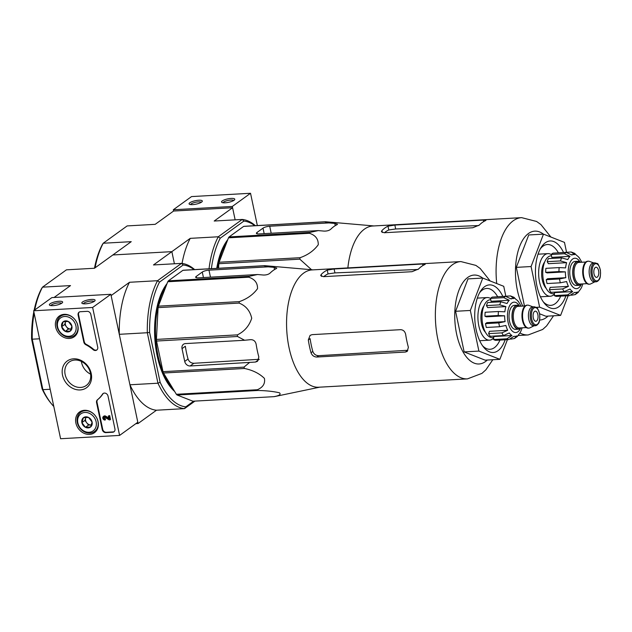 <?xml version="1.0" encoding="UTF-8"?>
<svg xmlns="http://www.w3.org/2000/svg" width="632" height="632" viewBox="0 0 632 632"><rect width="100%" height="100%" fill="white"/><g stroke="black" fill="none" stroke-linecap="round" stroke-linejoin="round"><path stroke-width="0.95" d="M250.533 193.274L191.528 196.584L173.31 209.761L173.579 211.041L232.584 207.731L235.143 219.849L232.315 206.451L250.533 193.274L257.343 225.561M231.186 198.409A6.77 1.762 -11.9 0 0 223.815 200.091A6.77 1.762 -11.9 0 0 221.864 202.414A6.77 1.762 -11.9 0 0 228.515 202.335A6.77 1.762 -11.9 0 0 234.63 199.728A6.77 1.762 -11.9 0 0 231.186 198.409M198.732 200.233A6.77 1.762 -11.9 0 0 191.362 201.916A6.77 1.762 -11.9 0 0 189.41 204.239A6.77 1.762 -11.9 0 0 196.054 204.152A6.77 1.762 -11.9 0 0 202.169 201.553A6.77 1.762 -11.9 0 0 198.732 200.233M232.315 206.451L173.31 209.761M201.237 202.335A5.491 1.43 -11.9 0 0 198.409 201.861A5.491 1.43 -11.9 0 0 190.588 204.578M233.69 200.51A5.491 1.43 -11.9 0 0 230.862 200.036A5.491 1.43 -11.9 0 0 223.041 202.754M119.598 435.416L60.593 438.727L33.63 310.786L92.635 307.468L119.598 435.416L137.815 422.239L110.853 294.291L92.635 307.468M110.853 294.291L51.848 297.609L33.63 310.786M52.977 305.651A6.77 1.762 -11.9 0 0 62.497 302.57A6.77 1.762 -11.9 0 0 55.648 301.725A6.77 1.762 -11.9 0 0 49.731 305.264A6.77 1.762 -11.9 0 0 52.977 305.651M85.431 303.826A6.77 1.762 -11.9 0 0 94.95 300.753A6.77 1.762 -11.9 0 0 88.109 299.9A6.77 1.762 -11.9 0 0 82.192 303.439A6.77 1.762 -11.9 0 0 85.431 303.826M105.876 432.628L112.662 432.248A3.389 2.82 54.1 0 0 113.973 431.79A3.389 2.82 54.1 0 0 114.937 428.883L108.032 396.106A3.389 2.82 54.1 0 0 103.095 393.531A3.389 2.82 54.1 0 0 102.495 394.171A33.859 28.203 54.1 0 1 97.439 399.787A3.389 2.82 54.1 0 0 96.57 402.623L102.25 429.594A3.389 2.82 54.1 0 0 105.876 432.628L106.334 432.296A3.389 2.82 54.1 0 1 102.708 429.262L97.02 402.292A3.389 2.82 54.1 0 1 97.889 399.456L97.439 399.787M97.715 347.142L90.811 314.373A3.389 2.82 54.1 0 0 87.184 311.339L80.398 311.718A3.389 2.82 54.1 0 0 79.087 312.176A3.389 2.82 54.1 0 0 78.123 315.084L83.803 342.054A3.389 2.82 54.1 0 0 85.834 344.724A33.859 28.203 54.1 0 1 93.109 349.654A3.389 2.82 54.1 0 0 96.743 350.049A3.389 2.82 54.1 0 0 97.715 347.142M73.604 358.818A16.472 13.714 54.1 0 1 90.953 381.459A16.472 13.714 54.1 0 1 66.091 382.858A16.472 13.714 54.1 0 1 73.604 358.818M84.451 410.302A12.766 10.633 54.1 0 1 97.099 418.676A12.766 10.633 54.1 0 1 94.697 432.533A12.766 10.633 54.1 0 1 78.384 428.591A12.766 10.633 54.1 0 1 79.743 411.859A12.766 10.633 54.1 0 1 84.451 410.302M64.235 314.341A12.766 10.633 54.1 0 1 76.875 322.715A12.766 10.633 54.1 0 1 74.473 336.579A12.766 10.633 54.1 0 1 58.16 332.63A12.766 10.633 54.1 0 1 59.519 315.897A12.766 10.633 54.1 0 1 64.235 314.341M74.876 360.043A14.504 12.079 54.1 0 1 89.325 369.728A14.504 12.079 54.1 0 1 86.268 385.488A14.504 12.079 54.1 0 1 67.98 380.82A14.504 12.079 54.1 0 1 69.267 361.994A14.504 12.079 54.1 0 1 74.876 360.043M90.597 374.152A14.504 12.079 54.1 0 1 81.394 361.425M96.965 349.875A3.389 2.82 54.1 0 1 93.568 349.322L93.109 349.654M79.324 312.026A3.389 2.82 54.1 0 0 78.573 314.752L84.261 341.722A3.389 2.82 54.1 0 0 86.292 344.393A33.859 28.203 54.1 0 1 93.568 349.322M114.187 431.609A3.389 2.82 54.1 0 1 113.12 431.917L106.334 432.296M103.332 393.38A3.389 2.82 54.1 0 0 102.953 393.839A33.859 28.203 54.1 0 1 97.889 399.456M108.341 415.982L109.684 415.603L110.497 419.498L110.047 419.822L109.225 415.935L108.341 415.982L108.909 418.7L105.149 416.425L105.607 416.093L108.767 418.005M105.607 416.093A2.03 1.691 54.1 0 0 103.877 416.156L103.419 416.488A2.03 1.691 54.1 0 0 105.015 420.051L105.473 419.719L105.267 418.763L104.817 419.095A1.019 0.845 54.1 0 1 104.019 417.31A1.019 0.845 54.1 0 1 104.849 417.262L109.162 419.877L110.047 419.822M109.684 415.603L109.225 415.935M103.419 416.488A2.03 1.691 54.1 0 1 105.149 416.425M105.015 420.051L104.817 419.095M105.267 418.763A1.019 0.845 54.1 0 1 104.28 417.191M94.01 301.535A5.491 1.43 -11.9 0 0 88.433 301.44A5.491 1.43 -11.9 0 0 83.361 303.779M61.557 303.36A5.491 1.43 -11.9 0 0 55.979 303.265A5.491 1.43 -11.9 0 0 50.908 305.604M88.535 417.42L92.106 422.073L90.558 427.011L85.454 427.303L81.884 422.642L83.432 417.705L88.535 417.42A5.862 4.882 54.1 0 1 92.106 422.073A5.862 4.882 54.1 0 1 90.558 427.011A5.862 4.882 54.1 0 1 85.454 427.303A5.862 4.882 54.1 0 1 81.884 422.642A5.862 4.882 54.1 0 1 83.432 417.705A5.862 4.882 54.1 0 1 88.535 417.42M84.901 412.443A10.499 8.745 54.1 0 1 95.961 426.869A10.499 8.745 54.1 0 1 80.122 427.761A10.499 8.745 54.1 0 1 84.901 412.443M85.241 410.721A11.85 9.867 54.1 0 1 97.044 418.637A11.85 9.867 54.1 0 1 94.547 431.522A11.85 9.867 54.1 0 1 79.6 427.706A11.85 9.867 54.1 0 1 80.659 412.317A11.85 9.867 54.1 0 1 85.241 410.721M91.474 424.909A5.08 4.226 54.1 0 1 91.04 424.957L91.458 424.933M91.04 424.957A5.08 4.226 54.1 0 1 86.703 422.776L88.488 425.107L91.04 424.957M86.703 422.776A5.08 4.226 54.1 0 1 85.691 417.981L84.917 420.446L86.703 422.776M85.897 417.341L85.691 417.981A5.08 4.226 54.1 0 1 85.96 417.333M88.488 425.107L85.454 427.303M84.917 420.446L81.884 422.642M68.319 321.459L71.882 326.112L70.342 331.057L65.23 331.342L61.66 326.689L63.208 321.743L68.319 321.459A5.862 4.882 54.1 0 1 71.882 326.112A5.862 4.882 54.1 0 1 70.342 331.057A5.862 4.882 54.1 0 1 65.23 331.342A5.862 4.882 54.1 0 1 61.66 326.689A5.862 4.882 54.1 0 1 63.208 321.743A5.862 4.882 54.1 0 1 68.319 321.459M64.685 316.482A10.499 8.745 54.1 0 1 75.737 330.915A10.499 8.745 54.1 0 1 59.898 331.8A10.499 8.745 54.1 0 1 64.685 316.482M65.025 314.768A11.85 9.867 54.1 0 1 76.828 322.683A11.85 9.867 54.1 0 1 74.323 335.56A11.85 9.867 54.1 0 1 59.384 331.745A11.85 9.867 54.1 0 1 60.435 316.356A11.85 9.867 54.1 0 1 65.025 314.768M71.25 328.956A5.08 4.226 54.1 0 1 70.824 329.003L71.242 328.98M70.824 329.003A5.08 4.226 54.1 0 1 66.479 326.815L68.264 329.146L70.824 329.003M66.479 326.815A5.08 4.226 54.1 0 1 65.467 322.02L64.701 324.493L66.479 326.815M65.673 321.38L65.467 322.02A5.08 4.226 54.1 0 1 65.736 321.372M68.264 329.146L65.23 331.342M64.701 324.493L61.66 326.689M550.891 237.047L540.929 224.573L536.592 221.469L521.613 217.645L372.809 226.003A58.744 28.677 86.8 0 0 364.403 229.155A58.744 28.677 86.8 0 0 347.869 267.913M218.585 268.252L218.822 263.71A65.689 32.066 86.8 0 1 219.114 262.24L228.476 237.822A65.689 32.066 86.8 0 1 229.1 236.913L243.636 226.398A65.689 32.066 86.8 0 1 244.434 226.288L325.409 221.737L373.86 225.94M325.409 221.737A65.689 32.066 86.8 0 0 324.619 221.848L328.885 222.914L269.714 226.24A5.08 1.327 -11.9 0 0 263.007 228.136L256.94 232.529A5.08 1.327 -11.9 0 0 256.394 233.327A5.08 1.327 -11.9 0 0 259.081 233.927L318.259 230.601L324.169 231.107C327.052 231.154 329.28 230.498 330.852 229.14A63.216 30.857 -93.2 0 1 336.927 224.747L337.52 224.17L334.794 223.42L328.885 222.914M229.1 236.913L310.075 232.363L318.259 230.601M310.075 232.363A65.689 32.066 86.8 0 0 309.451 233.279C315.494 235.246 318.433 239.07 318.252 244.758C313.907 250.675 307.855 254.988 300.089 257.698A65.689 32.066 86.8 0 0 299.805 259.16L311.521 269.714M243.636 226.398L324.619 221.848M228.476 237.822L309.451 233.279M219.114 262.24L300.089 257.698M218.822 263.71L299.805 259.16M173.579 211.041L155.188 224.336L127.166 225.916L103.206 243.241L102.21 244.821A71.1 34.713 86.8 0 0 94.476 268.252M54.06 297.482L70.508 285.593L42.478 287.165L66.431 269.832L94.46 268.26L112.852 254.965L171.857 251.647L174.408 263.773L171.857 251.647L190.24 238.351L218.269 236.779L242.23 219.454L214.201 221.026L232.584 207.731M95.108 267.794A72.799 35.534 86.8 0 1 103.206 243.241L131.235 241.669L112.852 254.965L171.857 251.647L153.473 264.95L181.495 263.378A72.799 35.534 -93.2 0 1 194.64 269.595M211.388 268.655A71.1 34.713 -93.2 0 1 220.228 238.193L243.897 221.074A71.1 34.713 -93.2 0 1 254.822 225.703M216.744 268.355A60.949 29.751 -93.2 0 1 227.781 239.631M243.897 221.074L242.23 219.454A72.799 35.534 -93.2 0 1 255.368 225.671M209.034 268.79A72.799 35.534 -93.2 0 1 218.269 236.779L220.228 238.193M182.048 263.433A72.799 35.534 -93.2 0 1 190.24 238.351M226.793 242.214A60.949 29.751 86.8 0 0 217.629 268.3M563.436 252.271A33.859 16.527 86.8 0 0 545.305 242.783A33.859 16.527 86.8 0 0 541.245 247.27A33.859 16.527 86.8 0 0 544.389 303.313A33.859 16.527 86.8 0 0 565.885 295.855M568.152 295.729L560.608 315.4L539.625 307.168L531.07 266.538L543.488 234.14L564.471 242.38L566.517 252.097M543.488 234.14L528.731 234.97L516.312 267.368L531.07 266.538M524.449 305.983L516.312 267.368M539.625 307.168L536.276 307.35M560.608 315.4L545.858 316.229L539.633 313.788M384.446 232.734A54.755 26.726 86.8 0 1 388.783 229.977L395.672 228.974L478.756 225.553M395.672 228.974L394.85 225.055L483.362 220.086C485.897 219.928 486.553 220.141 485.344 220.71L485.961 220.252M394.85 225.055L387.985 226.185A58.744 28.677 86.8 0 0 384.864 228.01A58.744 28.677 86.8 0 0 381.91 230.577L381.436 231.707L384.217 232.742L472.728 227.773L479.269 225.103A58.744 28.677 -93.2 0 1 482.232 222.543A58.744 28.677 -93.2 0 1 485.344 220.71M558.238 252.563A30.47 14.876 86.8 0 0 547.391 244.513A30.47 14.876 86.8 0 0 543.03 246.148A30.47 14.876 86.8 0 0 540.313 248.842M543.291 301.851A30.47 14.876 86.8 0 0 550.804 305.359A30.47 14.876 86.8 0 0 560.687 296.147M581.748 283.958A12.024 5.87 -93.2 0 1 580.998 284.637A12.024 5.87 -93.2 0 1 579.275 285.285L576.329 285.451A12.024 5.87 -93.2 0 1 569.795 273.775A12.024 5.87 -93.2 0 1 574.978 261.443L577.924 261.277A12.024 5.87 -93.2 0 1 580.532 262.32M595.297 267.486A5.08 2.481 86.8 0 0 593.898 273.19A5.08 2.481 86.8 0 0 596.592 277.353A5.08 2.481 86.8 0 0 598.781 272.147A5.08 2.481 86.8 0 0 596.023 267.218A5.08 2.481 86.8 0 0 595.297 267.486M597.453 281.287A9.48 4.629 -93.2 0 1 596.095 281.793L594.325 281.896A9.48 4.629 -93.2 0 1 589.166 272.684A9.48 4.629 -93.2 0 1 593.258 262.959L595.036 262.865A9.48 4.629 -93.2 0 0 590.944 272.59A9.48 4.629 -93.2 0 0 596.095 281.793L597.785 281.169C599.01 279.407 600.913 279.952 600.4 270.062C598.852 265.274 597.777 263.102 597.161 263.536L595.036 262.865M594.799 281.864L590.707 283.887A11.51 5.617 -93.2 0 1 589.577 284.195A11.51 5.617 -93.2 0 1 583.32 273.016A11.51 5.617 -93.2 0 1 588.281 261.206A11.51 5.617 -93.2 0 1 589.443 261.379L593.732 262.936M589.577 284.195L588.985 284.226A11.51 5.617 -93.2 0 1 582.728 273.048A11.51 5.617 -93.2 0 1 587.689 261.237L588.281 261.206M579.275 285.285A12.024 5.87 -93.2 0 1 572.742 273.609A12.024 5.87 -93.2 0 1 577.924 261.277M565.379 271.878L547.17 272.906L545.677 272.321L558.957 271.57L565.379 271.878A18.96 9.259 -93.2 0 0 565.822 277.693L559.518 278.965L546.246 279.707A22.009 10.744 -93.2 0 0 547.051 283.547L560.331 282.804L566.628 281.532A18.96 9.259 -93.2 0 0 568.429 286.367L562.614 288.95A22.009 10.744 86.8 0 0 564.226 291.613L570.04 289.029A18.96 9.259 -93.2 0 0 572.711 291.589L567.623 294.868A22.009 10.744 86.8 0 0 569.606 295.65L574.693 292.371A18.96 9.259 -93.2 0 0 575.744 292.434L574.614 292.498M571.375 295.239L575.159 294.607L577.522 291.968A18.96 9.259 -93.2 0 1 575.744 292.434M575.167 294.623L578.162 292.474L579.346 290.649A18.96 9.259 -93.2 0 0 581.566 287.394L582.744 284.337A18.96 9.259 -93.2 0 0 582.87 283.894M578.959 257.319L580.927 260.637A18.96 9.259 -93.2 0 1 581.653 262.256M578.959 257.327L579.315 257.967A18.96 9.259 -93.2 0 0 576.645 255.407L574.693 253.377M556.602 252.958L571.186 252.002L574.662 254.633A18.96 9.259 -93.2 0 0 573.619 254.57L571.526 254.688M551.199 254.483L564.479 253.732L570.017 256.347L551.807 257.374L551.199 254.483A22.009 10.744 -93.2 0 1 553.024 253.163L566.296 252.413L571.834 255.036A18.96 9.259 -93.2 0 1 573.619 254.57M547.193 261.68L560.473 260.929L566.612 262.667L548.41 263.686L547.193 261.68A22.009 10.744 -93.2 0 1 548.371 258.614L561.643 257.872L567.789 259.602A18.96 9.259 -93.2 0 1 570.017 256.347M545.677 272.321A22.009 10.744 -93.2 0 1 545.89 268.339L559.162 267.589L565.585 267.897A18.96 9.259 -93.2 0 1 566.612 262.667M564.226 291.613L550.954 292.363A22.009 10.744 -93.2 0 1 549.342 289.693L562.614 288.95M569.606 295.65L556.326 296.392A22.009 10.744 -93.2 0 1 554.351 295.618L567.623 294.868M544.705 261.901A15.239 7.442 86.8 0 0 541.671 275.355A15.239 7.442 86.8 0 0 546.19 288.389M554.454 293.627L553.111 293.706A18.96 9.259 -93.2 0 1 542.809 275.291A18.96 9.259 -93.2 0 1 550.986 255.842L551.483 255.81M565.822 277.693L547.612 278.72L546.246 279.707M568.429 286.367L550.227 287.386L549.342 289.693M554.351 295.618L554.509 292.616L572.711 291.589M551.207 254.522A21.33 10.412 86.8 0 0 547.904 253.637A21.33 10.412 86.8 0 0 544.855 254.783A21.33 10.412 86.8 0 0 539.001 278.736A21.33 10.412 86.8 0 0 550.29 296.234A21.33 10.412 86.8 0 0 554.422 294.149M490.163 280.971L480.194 268.497L475.864 265.393L460.878 261.569L312.082 269.919A58.744 28.677 86.8 0 0 303.676 273.079A58.744 28.677 86.8 0 0 287.568 339.029A58.744 28.677 86.8 0 0 318.662 387.226L467.467 378.876L481.94 373.378L485.882 369.831L492.826 359.719M176.36 394.289L257.335 389.739A65.689 32.066 86.8 0 0 258.085 390.458C266.562 390.671 273.695 391.453 279.502 392.812C281.137 394.408 279.273 395.687 273.901 396.667L192.926 401.217L177.102 395.008A65.689 32.066 86.8 0 1 176.36 394.289L163.498 373.022A65.689 32.066 86.8 0 1 162.993 371.671L156.538 341.043A65.689 32.066 86.8 0 1 156.42 339.416L158.095 307.634A65.689 32.066 86.8 0 1 158.387 306.165L167.749 281.746A65.689 32.066 86.8 0 1 168.373 280.837L182.909 270.322A65.689 32.066 86.8 0 1 183.699 270.212L264.682 265.661L313.132 269.864M264.682 265.661A65.689 32.066 86.8 0 0 263.884 265.772L268.158 266.838L208.979 270.164A5.08 1.327 -11.9 0 0 202.28 272.052L196.204 276.445A5.08 1.327 -11.9 0 0 195.659 277.25A5.08 1.327 -11.9 0 0 198.353 277.851L257.532 274.525L263.441 275.031C266.317 275.078 268.553 274.422 270.125 273.063A63.216 30.857 -93.2 0 1 276.2 268.671L276.784 268.094L274.067 267.344L268.158 266.838M168.373 280.837L249.348 276.287L257.532 274.525M249.348 276.287A65.689 32.066 86.8 0 0 248.724 277.203C254.767 279.17 257.698 282.994 257.516 288.682C253.179 294.599 247.128 298.912 239.362 301.614A65.689 32.066 86.8 0 0 239.07 303.084C245.856 305.762 250.075 310.825 251.718 318.259C249.206 325.922 244.426 331.46 237.395 334.865A65.689 32.066 86.8 0 0 237.521 336.493L244.616 340.261L185.437 343.587A5.08 4.226 -125.9 0 0 183.47 344.266A5.08 4.226 -125.9 0 0 182.024 348.635L184.718 361.425A5.08 4.226 -125.9 0 0 190.153 365.975L255.462 362.049L257.516 361.291L258.836 357.025A63.216 30.857 -93.2 0 1 256.142 344.235C255.431 341.217 253.63 339.692 250.738 339.653L244.616 340.261M162.993 371.671L243.976 367.121L249.332 362.657M243.976 367.121A65.689 32.066 86.8 0 0 244.473 368.48C252.666 370.139 259.31 373.441 264.413 378.378C265.345 383.545 262.991 387.337 257.335 389.739M273.901 396.667A65.689 32.066 86.8 0 0 274.691 396.556L319.721 387.171M259.254 359.3L193.89 363.282C191.061 363.187 189.11 361.773 188.044 359.023A56.659 27.658 86.8 0 1 185.342 346.233L182.024 348.635M182.909 270.322L263.884 265.772M167.749 281.746L248.724 277.203M158.387 306.165L239.362 301.614M158.095 307.634L239.07 303.084M156.42 339.416L237.395 334.865M156.538 341.043L237.521 336.493M163.498 373.022L244.473 368.48M177.102 395.008L258.085 390.458M33.828 311.742A71.1 34.713 86.8 0 0 31.6 339.036L42.107 388.901A71.1 34.713 86.8 0 0 50.378 402.489L51.476 403.832A72.799 35.534 86.8 0 0 53.799 406.487M34.713 310.004A72.799 35.534 86.8 0 1 42.478 287.165L41.483 288.737A71.1 34.713 86.8 0 0 34.089 310.454M193.645 401.178L185.784 406.858L184.505 408.643L194.933 401.099M185.784 406.858A71.1 34.713 -93.2 0 1 160.125 382.273L157.953 383.205A72.799 35.534 -93.2 0 0 184.505 408.643L156.475 410.223L138.084 423.519L129.923 384.785L157.953 383.205L147.319 332.732L119.29 334.312L111.129 295.571L129.513 282.275L157.542 280.703L181.495 263.378L183.161 264.998A71.1 34.713 -93.2 0 1 194.095 269.627M135.88 423.645L138.084 423.519M42.107 388.901L42.889 389.668L32.248 339.194L39.532 338.792M51.476 403.832A72.799 35.534 86.8 0 1 42.889 389.668L50.165 389.265M160.125 382.273L149.618 332.408A71.1 34.713 -93.2 0 1 159.501 282.117L183.161 264.998M174.645 391.453A60.949 29.751 -93.2 0 1 154.88 339.352A60.949 29.751 -93.2 0 1 167.053 283.555M149.618 332.408L147.319 332.732A72.799 35.534 -93.2 0 1 157.542 280.703L159.501 282.117M119.29 334.312A72.799 35.534 -93.2 0 1 129.513 282.275M156.475 410.223A72.799 35.534 -93.2 0 1 129.923 384.785M34.128 313.14A72.799 35.534 86.8 0 0 32.248 339.194L31.6 339.036M166.066 286.138A60.949 29.751 86.8 0 0 173.294 389.225M502.709 296.195A33.859 16.527 86.8 0 0 484.578 286.707A33.859 16.527 86.8 0 0 480.518 291.194A33.859 16.527 86.8 0 0 483.662 347.237A33.859 16.527 86.8 0 0 505.158 339.779M507.425 339.653L499.88 359.324L478.898 351.084L470.334 310.462L482.753 278.064L503.736 286.304L505.79 296.021M482.753 278.064L468.004 278.894L455.585 311.292L470.334 310.462M478.898 351.084L464.149 351.913L455.585 311.292M499.88 359.324L485.131 360.153L464.149 351.913M323.718 276.658A54.755 26.726 86.8 0 1 328.048 273.901L334.944 272.898L418.029 269.477M334.944 272.898L334.115 268.979L422.626 264.01C425.162 263.852 425.826 264.065 424.617 264.634L425.225 264.176M334.115 268.979L327.25 270.109A58.744 28.677 86.8 0 0 324.137 271.934A58.744 28.677 86.8 0 0 321.175 274.493L320.708 275.631L323.489 276.666L412.001 271.697L418.542 269.027A58.744 28.677 -93.2 0 1 421.497 266.467A58.744 28.677 -93.2 0 1 424.617 264.634M311.015 352.751C312.074 355.5 314.009 356.93 316.814 357.033L405.325 352.063L407.237 351.416L408.375 347.284A58.744 28.677 -93.2 0 1 405.681 334.486C405.009 331.46 403.319 329.849 400.609 329.675L312.097 334.644L310.083 335.371L308.321 339.953A58.744 28.677 86.8 0 0 311.015 352.751L312.816 351.447C313.891 354.189 315.842 355.603 318.678 355.69L407.814 350.262L405.325 352.063M308.321 339.953L310.122 338.649A54.755 26.726 86.8 0 0 312.816 351.447M497.51 296.487A30.47 14.876 86.8 0 0 486.656 288.437A30.47 14.876 86.8 0 0 482.303 290.072A30.47 14.876 86.8 0 0 479.585 292.766M482.564 345.775A30.47 14.876 86.8 0 0 490.077 349.283A30.47 14.876 86.8 0 0 499.952 340.071M521.013 327.882A12.024 5.87 -93.2 0 1 520.262 328.561A12.024 5.87 -93.2 0 1 518.548 329.201L515.593 329.367A12.024 5.87 -93.2 0 1 509.06 317.699A12.024 5.87 -93.2 0 1 514.251 305.367L517.197 305.201A12.024 5.87 -93.2 0 1 519.804 306.243M534.561 311.41A5.08 2.481 86.8 0 0 533.171 317.114A5.08 2.481 86.8 0 0 535.857 321.277A5.08 2.481 86.8 0 0 538.053 316.071A5.08 2.481 86.8 0 0 535.288 311.142A5.08 2.481 86.8 0 0 534.561 311.41M536.726 325.204A9.48 4.629 -93.2 0 1 535.367 325.717L533.59 325.82A9.48 4.629 -93.2 0 1 528.439 316.608A9.48 4.629 -93.2 0 1 532.531 306.883L534.309 306.789A9.48 4.629 -93.2 0 0 530.216 316.514A9.48 4.629 -93.2 0 0 535.367 325.717L537.05 325.093C538.282 323.331 540.186 323.876 539.673 313.986C538.124 309.198 537.042 307.026 536.426 307.46L534.309 306.789M534.072 325.788L529.971 327.81A11.51 5.617 -93.2 0 1 528.842 328.119A11.51 5.617 -93.2 0 1 522.585 316.94A11.51 5.617 -93.2 0 1 527.554 305.13A11.51 5.617 -93.2 0 1 528.707 305.303L533.005 306.86M528.842 328.119L528.257 328.15A11.51 5.617 -93.2 0 1 522 316.972A11.51 5.617 -93.2 0 1 526.962 305.161L527.554 305.13M518.548 329.201A12.024 5.87 -93.2 0 1 512.015 317.533A12.024 5.87 -93.2 0 1 517.197 305.201M504.644 315.803L486.442 316.829L484.949 316.245L498.221 315.494L504.644 315.803A18.96 9.259 -93.2 0 0 505.094 321.617L498.79 322.889L485.51 323.631A22.009 10.744 -93.2 0 0 486.324 327.471L499.596 326.728L505.9 325.456A18.96 9.259 -93.2 0 0 507.701 330.291L501.887 332.874A22.009 10.744 86.8 0 0 503.499 335.537L509.313 332.953A18.96 9.259 -93.2 0 0 511.983 335.513L506.896 338.792A22.009 10.744 86.8 0 0 508.879 339.574L513.966 336.295A18.96 9.259 -93.2 0 0 515.009 336.358L513.887 336.422M510.648 339.163L514.432 338.531L516.794 335.892A18.96 9.259 -93.2 0 1 515.009 336.358M514.44 338.547L517.426 336.398L518.611 334.573A18.96 9.259 -93.2 0 0 520.839 331.318L522.016 328.261A18.96 9.259 -93.2 0 0 522.143 327.818M518.232 301.243L520.199 304.561A18.96 9.259 -93.2 0 1 520.926 306.18M518.232 301.251L518.588 301.891A18.96 9.259 -93.2 0 0 515.917 299.331L513.966 297.293L510.459 295.918L513.934 298.557A18.96 9.259 -93.2 0 0 512.884 298.494L510.798 298.612M495.875 296.882L510.459 295.926M490.472 298.407L503.743 297.656L509.281 300.271L491.08 301.298L490.472 298.407A22.009 10.744 -93.2 0 1 492.288 297.087L505.568 296.337L511.106 298.96A18.96 9.259 -93.2 0 1 512.884 298.494M486.466 305.604L499.746 304.853L505.884 306.591L487.683 307.61L486.466 305.604A22.009 10.744 -93.2 0 1 487.635 302.538L500.915 301.796L507.062 303.526A18.96 9.259 -93.2 0 1 509.281 300.271M484.949 316.245A22.009 10.744 -93.2 0 1 485.155 312.255L498.435 311.513L504.857 311.821A18.96 9.259 -93.2 0 1 505.884 306.591M503.499 335.537L490.219 336.287A22.009 10.744 -93.2 0 1 488.607 333.617L501.887 332.874M508.879 339.574L495.599 340.316A22.009 10.744 -93.2 0 1 493.616 339.542L506.896 338.792M483.97 305.817A15.239 7.442 86.8 0 0 480.944 319.279A15.239 7.442 86.8 0 0 485.463 332.313M493.726 337.551L492.383 337.622A18.96 9.259 -93.2 0 1 482.074 319.215A18.96 9.259 -93.2 0 1 490.258 299.766L490.748 299.734M505.094 321.617L486.885 322.644L485.51 323.631M507.701 330.291L489.492 331.31L488.607 333.617M493.616 339.542L493.774 336.54L511.983 335.513M490.479 298.446A21.33 10.412 86.8 0 0 487.169 297.561A21.33 10.412 86.8 0 0 484.12 298.707A21.33 10.412 86.8 0 0 478.274 322.652A21.33 10.412 86.8 0 0 489.563 340.158A21.33 10.412 86.8 0 0 493.695 338.073M86.292 344.393L85.834 344.724M84.261 341.722L83.803 342.054M78.573 314.752L78.123 315.084M113.12 431.917L112.662 432.248M102.708 429.262L102.25 429.594M97.02 402.292L96.57 402.623M102.953 393.839L102.495 394.171M271.191 233.248L269.714 226.24M335.26 225.64L334.794 223.42M264.168 233.635L263.007 228.136M257.208 233.832L256.94 232.529M543.409 234.148A44.524 21.733 86.8 0 0 528.431 233.54A44.524 21.733 86.8 0 0 522.751 306.078M539.649 320.061A44.524 21.733 86.8 0 0 548.007 316.111M521.613 217.645A58.744 28.677 86.8 0 0 513.208 220.797A58.744 28.677 86.8 0 0 496.72 283.547M519.899 332.977A58.744 28.677 86.8 0 0 528.202 334.952L542.675 329.462L546.609 325.907L553.553 315.795M483.678 221.587L483.362 220.086M382.32 232.529L381.91 230.577M388.783 229.977L387.985 226.185M580.026 261.925A15.239 7.442 86.8 0 0 572.616 259.049A15.239 7.442 86.8 0 0 569.637 281.382A15.239 7.442 86.8 0 0 581.29 284.408M598.022 280.442A8.635 4.219 -93.2 0 1 592.089 270.63A8.635 4.219 -93.2 0 1 598.796 265.78A8.635 4.219 -93.2 0 1 598.022 280.442M587.049 283.657L579.947 284.06A10.839 5.293 -93.2 0 1 574.061 273.538A10.839 5.293 -93.2 0 1 578.73 262.422L585.832 262.019M581.337 283.981A11.684 5.704 -93.2 0 1 580.927 284.313A11.684 5.704 -93.2 0 1 572.884 273.135A11.684 5.704 -93.2 0 1 580.121 262.343M559.518 278.965A22.009 10.744 86.8 0 0 560.331 282.804M566.296 252.413A22.009 10.744 86.8 0 0 565.371 252.99A22.009 10.744 86.8 0 0 564.479 253.732M561.643 257.872A22.009 10.744 86.8 0 0 560.473 260.929M559.162 267.589A22.009 10.744 86.8 0 0 558.957 271.57M210.456 277.164L208.979 270.164M274.533 269.564L274.067 267.344M203.441 277.559L202.28 272.052M196.481 277.756L196.204 276.445M190.153 365.975L193.89 363.282M184.718 361.425L188.044 359.023M255.462 362.049L258.764 359.655M482.674 278.072A44.524 21.733 86.8 0 0 467.704 277.464A44.524 21.733 86.8 0 0 457.047 335.94A44.524 21.733 86.8 0 0 487.28 360.027M460.878 261.569A58.744 28.677 86.8 0 0 452.48 264.721A58.744 28.677 86.8 0 0 436.372 330.67A58.744 28.677 86.8 0 0 467.467 378.876M422.942 265.511L422.626 264.01M321.593 276.453L321.175 274.493M328.048 273.901L327.25 270.109M316.814 357.033L318.678 355.69M519.299 305.849A15.239 7.442 86.8 0 0 511.888 302.973A15.239 7.442 86.8 0 0 508.91 325.306A15.239 7.442 86.8 0 0 520.555 328.324M537.295 324.366A8.635 4.219 -93.2 0 1 531.362 314.554A8.635 4.219 -93.2 0 1 538.069 309.704A8.635 4.219 -93.2 0 1 537.295 324.366M526.322 327.581L519.22 327.976A10.839 5.293 -93.2 0 1 513.326 317.462A10.839 5.293 -93.2 0 1 518.003 306.346L525.105 305.943M520.61 327.905A11.684 5.704 -93.2 0 1 520.199 328.237A11.684 5.704 -93.2 0 1 512.157 317.059A11.684 5.704 -93.2 0 1 519.393 306.267M498.79 322.889A22.009 10.744 86.8 0 0 499.596 326.728M505.568 296.337A22.009 10.744 86.8 0 0 504.636 296.914A22.009 10.744 86.8 0 0 503.743 297.656M500.915 301.796A22.009 10.744 86.8 0 0 499.746 304.853M498.435 311.513A22.009 10.744 86.8 0 0 498.221 315.494M94.547 431.522L97.138 429.649M80.659 412.317L83.25 410.445M74.323 335.56L76.922 333.688M60.435 316.356L63.026 314.483M518.137 335.513L528.202 334.952M574.701 253.369L571.194 251.994M540.431 296.787L550.29 296.234M538.037 254.19L547.904 253.637M479.696 340.711L489.563 340.158M477.31 298.114L487.169 297.561"/></g></svg>
